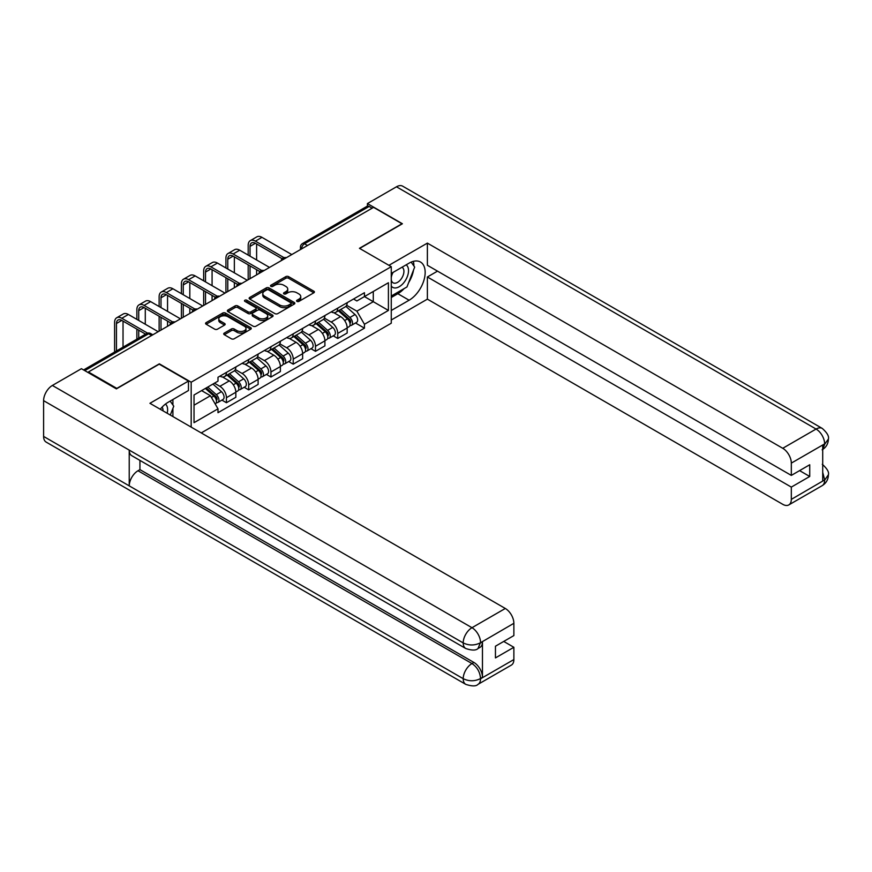 <?xml version="1.0" encoding="UTF-8"?>
<svg xmlns="http://www.w3.org/2000/svg" width="872" height="872" viewBox="0 0 872 872"><rect width="100%" height="100%" fill="white"/><g stroke="black" fill="none" stroke-linecap="round" stroke-linejoin="round"><path stroke-width="1.31" d="M296.971 301.396A1.384 0.796 0 0 0 298.933 301.396L313.811 292.807A1.984 1.145 0 0 0 314.4 291.989A1.984 1.145 0 0 0 313.811 291.183L288.599 276.631A1.984 1.145 0 0 0 285.798 276.631L270.909 285.22A1.384 0.796 0 0 0 270.505 285.787A1.384 0.796 0 0 0 270.909 286.354A1.384 0.796 0 0 0 272.871 286.354L274.8 285.242A6.344 3.662 0 0 1 283.771 285.242L285.863 286.452A6.344 3.662 0 0 1 287.727 289.046A6.344 3.662 0 0 1 285.863 291.63L283.945 292.741A1.384 0.796 0 0 0 283.531 293.308A1.384 0.796 0 0 0 283.945 293.875A1.384 0.796 0 0 0 285.907 293.875L287.825 292.763A6.344 3.662 0 0 1 296.796 292.763L298.9 293.973A6.344 3.662 0 0 1 300.753 296.567A6.344 3.662 0 0 1 298.9 299.151L296.971 300.262A1.384 0.796 0 0 0 296.567 300.829A1.384 0.796 0 0 0 296.971 301.396L296.971 300.262M224.3 333.082A1.984 1.145 0 0 0 223.723 333.889A1.984 1.145 0 0 0 224.3 334.695L231.374 338.783A1.984 1.145 0 0 0 234.176 338.783L250.7 329.235A1.984 1.145 0 0 0 251.289 328.428A1.984 1.145 0 0 0 250.7 327.621L225.488 313.059A1.984 1.145 0 0 0 222.687 313.059L206.152 322.607A1.984 1.145 0 0 0 205.574 323.414A1.984 1.145 0 0 0 206.152 324.221L214.697 329.158A1.984 1.145 0 0 0 217.499 329.158L224.573 325.071A1.984 1.145 0 0 0 225.161 324.264A1.984 1.145 0 0 0 224.573 323.458L220.344 321.005A5.297 3.063 0 0 1 218.785 318.847A5.297 3.063 0 0 1 222.055 316.024A5.297 3.063 0 0 1 227.832 316.678L244.433 326.27A5.297 3.063 0 0 1 245.991 328.428A5.297 3.063 0 0 1 242.721 331.262A5.297 3.063 0 0 1 236.944 330.597L234.176 328.995A1.984 1.145 0 0 0 231.374 328.995L224.3 333.082L224.3 334.695M191.175 382.209L159.347 363.831L116.815 388.389L88.41 371.984L373.565 207.351L401.97 223.755L359.438 248.313L391.266 266.679L191.175 382.209L191.175 427.117M274.942 313.626A1.984 1.145 0 0 0 277.743 313.626L294.267 304.088A1.984 1.145 0 0 0 294.856 303.282A1.984 1.145 0 0 0 294.267 302.464L269.056 287.913A1.984 1.145 0 0 0 266.254 287.913L249.719 297.45A1.984 1.145 0 0 0 249.141 298.268A1.984 1.145 0 0 0 249.719 299.074L274.942 313.626M245.446 301.701A1.384 0.796 0 0 1 246.852 301.886L246.852 300.24L272.489 315.043A1.984 1.145 0 0 1 273.067 315.849A1.984 1.145 0 0 1 272.489 316.667L255.954 326.204A1.984 1.145 0 0 1 253.153 326.204L227.941 311.653L227.941 310.029A1.984 1.145 0 0 0 227.363 310.835A1.984 1.145 0 0 0 227.941 311.653M227.941 310.029L235.015 305.941A1.984 1.145 0 0 1 237.816 305.941L248.04 311.849A1.984 1.145 0 0 0 250.842 311.849L255.54 309.146A1.984 1.145 0 0 0 256.117 308.328A1.984 1.145 0 0 0 255.54 307.522L244.89 301.374A1.384 0.796 0 0 1 244.487 300.807A1.384 0.796 0 0 1 245.337 300.066A1.384 0.796 0 0 1 246.852 300.24M201.236 432.926L391.266 323.207L391.266 266.679M88.41 371.984L88.41 372.726M307.489 245.501L304.492 243.779A4.033 2.333 60 0 0 302.475 243.571L367.123 206.25A4.033 2.333 60 0 1 369.15 206.446L304.492 243.779A4.033 2.333 120 0 0 301.636 248.716L301.636 248.88M372.148 208.179L369.15 206.446M337.747 308.132A9.287 5.363 60 0 1 335.829 312.296L345.247 306.857A9.287 5.363 -120 0 0 347.165 302.693M324.384 318.127L331.186 322.051A9.287 5.363 60 0 1 337.747 333.431L347.165 327.992A9.287 5.363 -120 0 0 340.603 316.612L333.856 312.721M347.165 327.992L347.165 333.017L337.747 338.456L333.235 335.84M335.829 312.296A9.287 5.363 60 0 1 331.251 311.882M337.747 333.431L337.747 338.456M315.479 320.983A9.287 5.363 60 0 1 313.56 325.147L322.978 319.708A9.287 5.363 -120 0 0 324.907 315.544M310.966 348.702L315.479 351.307L324.907 345.868L324.907 340.843A9.287 5.363 -120 0 0 318.335 329.474L311.598 325.583M313.56 325.147A9.287 5.363 60 0 1 308.993 324.733M302.115 330.978L308.917 334.913A9.287 5.363 60 0 1 315.479 346.282L315.479 351.307M293.221 333.834A9.287 5.363 60 0 1 291.292 338.009L300.72 332.57A9.287 5.363 -120 0 0 302.639 328.395M288.697 361.553L293.221 364.158L302.639 358.719L302.639 353.694A9.287 5.363 -120 0 0 296.077 342.325L289.33 338.434M291.292 338.009A9.287 5.363 60 0 1 286.725 337.584M279.847 343.841L286.648 347.765A9.287 5.363 60 0 1 293.221 359.133L293.221 364.158M270.952 346.696A9.287 5.363 60 0 1 269.034 350.86L278.451 345.421A9.287 5.363 -120 0 0 280.37 341.257M266.44 374.404L270.952 377.02L280.37 371.581L280.37 366.556A9.287 5.363 -120 0 0 273.808 355.177L267.061 351.285M269.034 350.86A9.287 5.363 60 0 1 264.456 350.446M257.589 356.692L264.39 360.616A9.287 5.363 60 0 1 270.952 371.984L270.952 377.02M248.694 359.547A9.287 5.363 60 0 1 246.765 363.711L256.183 358.272A9.287 5.363 -120 0 0 258.112 354.108M244.171 387.266L248.694 389.871L258.112 384.432L258.112 379.407A9.287 5.363 -120 0 0 251.539 368.038L244.803 364.136M246.765 363.711A9.287 5.363 60 0 1 242.198 363.297M235.32 369.543L242.122 373.467A9.287 5.363 60 0 1 248.694 384.846L248.694 389.871M226.426 372.399A9.287 5.363 60 0 1 224.507 376.573L233.925 371.134A9.287 5.363 -120 0 0 235.843 366.959M221.913 400.117L226.426 402.722L235.843 397.283L235.843 392.258A9.287 5.363 -120 0 0 229.282 380.89L222.534 376.998M224.507 376.573A9.287 5.363 60 0 1 219.929 376.148M214.436 383.2L219.864 386.329A9.287 5.363 60 0 1 226.426 397.697L226.426 402.722M353.52 299.02L356.877 300.96L388.411 282.746L373.281 291.488L373.281 301.701L356.877 311.173L346.642 305.276M194.031 405.197L210.435 395.725L218 408.826L194.031 422.669L194.031 394.983L218 381.14L218 377.26L364.442 292.72L364.442 296.589L388.411 310.432L364.442 324.275L356.877 311.173M388.411 282.746L388.411 310.432M218 408.826L218 412.696L364.442 328.155L364.442 324.275M210.435 395.725L201.596 390.612M355.493 322.989L364.442 328.155M297.526 301.592L298.9 300.796A6.344 3.662 0 0 0 300.753 298.213L300.753 296.567M287.727 289.046L287.727 290.692A6.344 3.662 0 0 1 285.863 293.275L284.49 294.071M313.811 291.183L313.811 292.807L288.599 278.277A1.984 1.145 0 0 0 285.798 278.277L271.465 286.55M294.267 302.464L294.267 304.088L269.056 289.558A1.984 1.145 0 0 0 266.254 289.558L249.752 299.085M290.768 303.848A1.384 0.796 0 0 0 291.172 303.282A1.384 0.796 0 0 0 290.768 302.715L268.641 289.929A1.384 0.796 0 0 0 266.679 289.929L264.641 291.106A6.344 3.662 0 0 0 262.788 293.69A6.344 3.662 0 0 0 264.641 296.284L279.77 305.015A6.344 3.662 0 0 0 288.741 305.015L290.768 303.848L290.768 305.494A1.384 0.796 0 0 0 291.172 304.928L291.172 303.282M262.788 293.69L262.788 295.336A6.344 3.662 0 0 0 264.641 297.93L264.641 296.284M290.768 305.494L288.741 306.661A6.344 3.662 0 0 1 279.77 306.661L264.641 297.93M227.963 311.664L235.015 307.598L235.015 305.941M256.117 308.328L256.117 309.985A1.984 1.145 0 0 1 255.54 310.792L250.842 313.495A1.984 1.145 0 0 1 248.04 313.495L237.816 307.598A1.984 1.145 0 0 0 235.015 307.598M246.852 301.886L272.467 316.678M258.657 317.975A5.297 3.063 0 0 0 264.434 318.64A5.297 3.063 0 0 0 267.704 315.817A5.297 3.063 0 0 0 266.145 313.648L260.303 310.269A1.984 1.145 0 0 0 257.502 310.269L252.804 312.983A1.984 1.145 0 0 0 252.226 313.789A1.984 1.145 0 0 0 252.804 314.596L258.657 317.975L258.657 319.621A5.297 3.063 0 0 0 264.434 320.286A5.297 3.063 0 0 0 267.704 317.463L267.704 315.817M252.226 313.789L252.226 315.435A1.984 1.145 0 0 0 252.804 316.253L252.804 314.596M258.657 319.621L252.804 316.253M245.991 328.428L245.991 330.074A5.297 3.063 0 0 1 242.721 332.908A5.297 3.063 0 0 1 236.944 332.243L234.176 330.641A1.984 1.145 0 0 0 231.374 330.641L224.322 334.717M218.785 318.847L218.785 320.493A5.297 3.063 0 0 0 220.344 322.662L220.344 321.005M224.551 325.093L220.344 322.662M250.7 327.621L250.7 329.235L225.488 314.716A1.984 1.145 0 0 0 222.687 314.716L206.184 324.242L206.152 322.607M338.391 310.813L347.459 318.912A5.047 2.91 60 0 1 349.051 326.717L347.165 327.796M338.63 311.032L342.903 313.495M339.306 310.29L349.4 319.294A2.42 1.395 60 0 1 350.163 323.043A2.42 1.395 60 0 1 349.945 323.13M340.821 309.418L349.89 317.506A5.047 2.91 60 0 1 351.471 325.31A5.047 2.91 60 0 1 349.945 325.474M345.879 306.377L355.024 314.541A5.047 2.91 60 0 1 356.615 322.346L351.471 325.31M250.046 256.172L250.046 246.373A7.565 4.371 60 0 1 251.616 242.907A7.565 4.371 60 0 1 255.398 243.277L282.201 258.755M291.793 254.57L261.96 237.348A10.191 5.886 -120 0 0 256.869 236.846L250.297 240.639A10.191 5.886 -120 0 0 248.193 245.305L248.193 255.104M284.043 257.676L255.398 241.141A10.191 5.886 -120 0 0 250.297 240.639M248.193 264.826L248.193 279.738M250.046 278.669L250.046 265.895M256.608 274.876L256.608 269.688M256.608 259.965L256.608 243.986M316.122 323.665L325.202 331.763A5.047 2.91 60 0 1 326.782 339.568L324.896 340.658M316.362 323.883L320.634 326.346M317.037 323.141L327.142 332.145A2.42 1.395 60 0 1 327.894 335.894A2.42 1.395 60 0 1 327.676 335.982M318.553 322.269L327.621 330.368A5.047 2.91 60 0 1 329.213 338.162A5.047 2.91 60 0 1 327.687 338.325M323.61 319.228L332.766 327.403A5.047 2.91 60 0 1 334.347 335.197L329.213 338.162M293.864 336.527L302.933 344.614A5.047 2.91 60 0 1 304.513 352.419L302.639 353.509M294.104 336.734L298.377 339.208M294.78 335.993L304.873 345.007A2.42 1.395 60 0 1 305.636 348.745A2.42 1.395 60 0 1 305.407 348.833M296.284 335.12L305.363 343.219A5.047 2.91 60 0 1 306.944 351.024A5.047 2.91 60 0 1 305.418 351.187M301.352 332.09L310.497 340.254A5.047 2.91 60 0 1 312.078 348.059L306.944 351.024M404.128 288.588A22.705 13.113 120 0 1 397.828 293.711L409.11 300.219A22.705 13.113 120 0 0 423.945 280.206A22.705 13.113 120 0 0 420.457 262.014A22.705 13.113 120 0 0 409.11 263.137L391.266 273.437M409.11 300.219L391.266 310.519M391.266 319.991L427.378 299.151L427.378 276.98L791.318 487.099L791.318 499.373L824.847 479.84L822.71 480.843L822.71 445.407L824.639 443.881L791.318 463.119A12.11 6.987 -120 0 0 782.751 448.295L816.072 429.046L396.477 186.793L367.428 203.568L402.395 223.755L359.656 248.433M437.504 271.138L427.378 276.98M799.591 470.618L809.728 476.472L809.728 464.765L791.318 475.404L427.378 265.284L427.378 243.114L782.751 448.295M388.912 265.328L427.378 243.114M427.378 299.151L782.751 504.321A12.11 6.987 -120 0 0 788.8 504.921A12.11 6.987 -120 0 0 791.318 499.373M396.477 186.793A12.415 7.161 -60 0 1 402.679 186.183L822.285 428.435A12.415 7.161 -60 0 0 816.072 429.046A12.11 6.987 60 0 1 824.639 443.881M367.428 206.119L367.428 203.568M791.318 475.404L791.318 463.119M809.728 476.472L791.318 487.099M408.63 282.648A22.705 13.113 120 0 0 413.524 270.058M413.884 265.993A22.705 13.113 120 0 0 413.328 261.36M397.828 293.711L391.266 297.505M822.71 472.362L824.639 479.731M822.285 464.275C827.157 468.656 829.196 472.155 828.4 474.782L824.868 479.84M822.285 428.435C827.147 432.774 829.185 436.305 828.4 439.03L824.858 444.001M465.768 648.517A12.415 7.161 -60 0 1 463.196 642.915C468.918 645.662 474.619 645.64 480.319 642.849L478.03 648.506C476.003 650.567 471.916 650.567 465.768 648.517L131.803 455.707A12.415 7.161 -60 0 1 129.23 450.105L43.6 400.662A12.415 7.161 -60 0 1 52.374 385.457L81.423 368.693L116.39 388.879L159.205 364.158L188.461 381.053L188.461 390.525L168.198 402.232A22.705 13.113 120 0 0 160.241 409.251M188.461 381.053L149.93 403.3L505.302 608.471A12.11 6.987 60 0 1 513.87 623.306L513.87 635.579L495.449 646.217L495.449 657.913L513.87 647.286L513.87 659.559A12.11 6.987 60 0 1 511.352 665.107L478.03 684.346A12.11 6.987 -120 0 0 480.537 678.798L513.87 659.559M172.405 416.282L177.19 419.04M172.907 415.988L172.907 408.379M172.907 404.979L172.907 399.507M478.03 684.346C476.101 686.395 472.014 686.406 465.768 684.357L46.172 442.104A12.415 7.161 -60 0 1 43.6 436.425L129.23 485.868A12.415 7.161 -60 0 1 138.005 470.749L471.981 663.559L473.899 662.448A12.11 6.987 60 0 1 482.467 677.282L482.467 641.847A12.11 6.987 60 0 1 479.96 647.395L478.03 648.506M43.6 400.662L43.6 436.425M52.374 385.457L471.981 627.709A12.415 7.161 -60 0 0 463.196 642.915L129.23 450.105L129.23 485.868L463.196 678.678C468.896 681.435 474.608 681.435 480.33 678.678L480.537 678.798M513.87 647.286L503.733 641.432M139.934 460.394L139.934 469.627L473.899 662.448M139.934 469.627L138.005 470.749M391.266 286.049A13.124 7.576 120 0 0 401.698 284.915A13.124 7.576 120 0 0 408.532 270.636A13.124 7.576 120 0 0 406.156 264.848M392.367 272.805A13.124 7.576 120 0 0 391.266 275.171M391.266 279.552A8.982 5.188 120 0 0 393.076 282.8A8.982 5.188 120 0 0 399.997 280.392A8.982 5.188 120 0 0 403.921 271.356A8.982 5.188 120 0 0 402.057 267.235A8.982 5.188 120 0 0 402.036 267.224M393.108 272.38A8.982 5.188 120 0 0 391.266 277.754M411.159 262.101L414.669 267.094L406.962 286.953L391.561 295.848M167.184 413.263A13.124 7.576 120 0 0 167.62 409.731A13.124 7.576 120 0 0 165.451 404.085M162.999 410.843A8.982 5.188 120 0 0 163.01 410.44A8.982 5.188 120 0 0 162.083 407.159M170.171 401.087L173.757 406.189L170.312 415.072M227.777 269.034L227.777 259.224A7.565 4.371 60 0 1 229.347 255.758A7.565 4.371 60 0 1 233.129 256.139L259.932 271.606M269.524 267.421L239.702 250.199A10.191 5.886 -120 0 0 234.601 249.697L228.039 253.49A10.191 5.886 -120 0 0 225.924 258.156L225.924 267.955M261.774 270.527L233.129 253.992A10.191 5.886 -120 0 0 228.039 253.49M225.924 277.678L225.924 292.6M227.777 291.521L227.777 278.757M234.35 287.738L234.35 282.55M234.35 272.816L234.35 256.837M205.52 281.885L205.52 272.075A7.565 4.371 60 0 1 207.089 268.62A7.565 4.371 60 0 1 210.871 268.99L237.664 284.457M247.267 280.283L217.433 263.061A10.191 5.886 -120 0 0 212.332 262.548L205.77 266.341A10.191 5.886 -120 0 0 203.667 271.007L203.667 280.817M239.506 283.378L210.871 266.843A10.191 5.886 -120 0 0 205.77 266.341M203.667 290.54L203.667 305.451M205.52 304.383L205.52 291.608M212.081 300.589L212.081 295.401M212.081 285.678L212.081 269.688M271.595 349.378L280.675 357.476A5.047 2.91 60 0 1 282.255 365.281L280.37 366.36M271.835 349.596L276.108 352.059M272.511 348.855L282.604 357.858A2.42 1.395 60 0 1 283.367 361.608A2.42 1.395 60 0 1 283.149 361.695M274.026 347.983L283.095 356.07A5.047 2.91 60 0 1 284.675 363.875A5.047 2.91 60 0 1 283.16 364.038M279.084 344.941L288.24 353.106A5.047 2.91 60 0 1 289.82 360.91L284.675 363.875M249.338 362.229L258.406 370.328A5.047 2.91 60 0 1 259.987 378.132L258.112 379.222M249.577 362.447L253.839 364.91M250.253 361.706L260.346 370.709A2.42 1.395 60 0 1 261.11 374.459A2.42 1.395 60 0 1 260.881 374.546M251.757 360.834L260.837 368.932A5.047 2.91 60 0 1 262.418 376.726A5.047 2.91 60 0 1 260.892 376.889M256.815 357.793L265.971 365.957A5.047 2.91 60 0 1 267.551 373.761L262.418 376.726M227.069 375.091L236.138 383.179A5.047 2.91 60 0 1 237.729 390.983L235.843 392.073M227.309 375.298L231.581 377.761M227.984 374.557L238.078 383.571A2.42 1.395 60 0 1 238.841 387.31A2.42 1.395 60 0 1 238.623 387.397M229.5 373.685L238.568 381.783A5.047 2.91 60 0 1 240.149 389.588A5.047 2.91 60 0 1 238.623 389.751M234.557 370.644L243.702 378.819A5.047 2.91 60 0 1 245.294 386.623L240.149 389.588M183.251 294.736L183.251 284.937A7.565 4.371 60 0 1 184.82 281.471A7.565 4.371 60 0 1 188.603 281.841L215.406 297.319M224.998 293.134L195.165 275.912A10.191 5.886 -120 0 0 190.074 275.41L183.512 279.193A10.191 5.886 -120 0 0 181.398 283.858L181.398 293.668M217.248 296.24L188.603 279.705A10.191 5.886 -120 0 0 183.512 279.193M181.398 303.391L181.398 318.302M183.251 317.234L183.251 304.459M189.813 313.44L189.813 308.252M189.813 298.529L189.813 282.55M160.993 307.598L160.993 297.788A7.565 4.371 60 0 1 162.552 294.322A7.565 4.371 60 0 1 166.345 294.703L193.137 310.17M202.729 305.985L172.907 288.763A10.191 5.886 -120 0 0 167.805 288.261L161.244 292.055A10.191 5.886 -120 0 0 159.129 296.72L159.129 306.519M194.979 309.091L166.345 292.556A10.191 5.886 -120 0 0 161.244 292.055M159.129 316.242L159.129 331.164M160.993 330.085L160.993 317.321M167.555 326.302L167.555 321.103M167.555 311.38L167.555 295.401M138.724 320.449L138.724 310.639A7.565 4.371 60 0 1 140.294 307.173A7.565 4.371 60 0 1 144.076 307.554L170.868 323.022M180.471 318.836L150.638 301.625A10.191 5.886 -120 0 0 145.548 301.113L138.975 304.906A10.191 5.886 -120 0 0 136.871 309.571L136.871 319.381M172.721 321.942L144.076 305.407A10.191 5.886 -120 0 0 138.975 304.906M136.871 329.104L136.871 339.186M138.724 338.118L138.724 330.172M145.286 324.242L145.286 308.252M205.356 388.432L213.88 396.041A5.047 2.91 60 0 1 215.46 403.834L215.21 403.987M205.443 388.389L209.313 390.623M206.272 387.909L215.82 396.422A2.42 1.395 60 0 1 216.572 400.161A2.42 1.395 60 0 1 216.354 400.259M207.787 387.037L216.3 394.635A5.047 2.91 60 0 1 217.891 402.439A5.047 2.91 60 0 1 216.365 402.602M212.921 384.072L221.444 391.67A5.047 2.91 60 0 1 223.025 399.474L217.891 402.439M116.456 350.969L116.456 323.501A7.565 4.371 60 0 1 118.025 320.035A7.565 4.371 60 0 1 121.808 320.406L145.602 334.14M158.203 331.698L128.38 314.476A10.191 5.886 -120 0 0 123.279 313.975L116.717 317.757A10.191 5.886 -120 0 0 114.603 322.422L114.603 352.037M147.597 333.148L121.808 318.269A10.191 5.886 -120 0 0 116.717 317.757M123.028 347.176L123.028 321.103M301.777 248.803L301.636 248.716A4.033 2.333 0 0 1 300.459 247.07L300.459 249.566M248.694 384.846L258.112 379.407M270.952 371.984L280.37 366.556M293.221 359.133L302.639 353.694M315.479 346.282L324.907 340.843M226.426 397.697L235.843 392.258M219.864 386.329L229.282 380.89M242.122 373.467L251.539 368.038M264.39 360.616L273.808 355.177M286.648 347.765L296.077 342.325M308.917 334.913L318.335 329.474M331.186 322.051L340.603 316.612M285.972 257.927A4.033 2.333 120 0 0 284.196 258.962M263.715 270.778A4.033 2.333 120 0 0 261.927 271.813M241.446 283.64A4.033 2.333 120 0 0 239.658 284.664M219.177 296.491A4.033 2.333 120 0 0 217.4 297.516M196.919 309.342A4.033 2.333 120 0 0 195.132 310.377M174.651 322.204A4.033 2.333 120 0 0 172.874 323.229M151.641 335.491L148.643 333.758L84.78 370.633M152.818 334.804L150.66 333.551A4.033 2.333 120 0 0 148.643 333.758A4.033 2.333 60 0 0 146.627 333.551L83.592 369.946M298.9 300.796L298.9 299.151M283.945 293.875L283.945 292.741M285.863 293.275L285.863 291.63M270.909 286.354L270.909 285.22M285.798 278.277L285.798 276.631M288.599 278.277L288.599 276.631M249.719 299.074L249.719 297.45M266.254 289.558L266.254 287.913M269.056 289.558L269.056 287.913M279.77 306.661L279.77 305.015M288.741 306.661L288.741 305.015M237.816 307.598L237.816 305.941M248.04 313.495L248.04 311.849M250.842 313.495L250.842 311.849M255.54 310.792L255.54 309.146M272.489 316.667L272.489 315.043M231.374 330.641L231.374 328.995M234.176 330.641L234.176 328.995M236.944 332.243L236.944 330.597M224.573 325.071L224.573 323.458M222.687 314.716L222.687 313.059M225.488 314.716L225.488 313.059M347.459 318.912L344.636 320.547M350.664 321.932L349.759 322.455M355.024 314.541L349.89 317.506M255.398 241.141L261.96 237.348M250.046 246.373L255.398 243.277M325.202 331.763L322.368 333.398M328.395 334.783L327.49 335.306M332.766 327.403L327.621 330.368M302.933 344.614L300.11 346.249M306.137 347.645L305.222 348.168M310.497 340.254L305.363 343.219M828.4 474.826C828.258 479.567 826.176 483.186 822.133 485.682A12.11 6.987 -120 0 0 824.639 480.134M822.71 449.429L824.639 444.295M482.467 677.282L480.341 678.678M513.87 623.306L480.33 642.838M480.537 642.958L482.467 641.847M480.537 642.544A12.11 6.987 60 0 0 471.981 627.709L505.302 608.471M465.768 684.357A12.415 7.161 -60 0 1 463.196 678.678A12.415 7.161 -60 0 1 471.981 663.559C477.126 667.015 479.982 671.952 480.537 678.394M233.129 253.992L239.702 250.199M227.777 259.224L233.129 256.139M210.871 266.843L217.433 263.061M205.52 272.075L210.871 268.99M280.675 357.476L277.841 359.111M283.869 360.496L282.964 361.019M288.24 353.106L283.095 356.07M258.406 370.328L255.572 371.963M261.611 373.347L260.695 373.87M265.971 365.957L260.837 368.932M236.138 383.179L233.315 384.814M239.342 386.198L238.427 386.732M243.702 378.819L238.568 381.783M188.603 279.705L195.165 275.912M183.251 284.937L188.603 281.841M166.345 292.556L172.907 288.763M160.993 297.788L166.345 294.703M144.076 305.407L150.638 301.625M138.724 310.639L144.076 307.554M213.88 396.041L211.438 397.447M217.074 399.06L216.169 399.583M221.444 391.67L216.3 394.635M121.808 318.269L128.38 314.476M116.456 323.501L121.808 320.406M286.321 257.731A4.033 4.033 0 0 0 281.133 260.717M264.053 270.582A4.033 4.033 0 0 0 258.875 273.579M241.784 283.444A4.033 4.033 0 0 0 236.606 286.43M219.526 296.295A4.033 4.033 0 0 0 214.349 299.281M197.257 309.146A4.033 4.033 0 0 0 192.08 312.132M175 321.997A4.033 4.033 0 0 0 169.811 324.994M150.66 333.551A4.033 4.033 0 0 0 146.627 333.551M302.475 243.571A4.033 4.033 0 0 0 300.459 247.07M788.8 504.921L822.133 485.682M828.4 439.063C828.237 443.772 826.144 447.358 822.133 449.832"/></g></svg>

